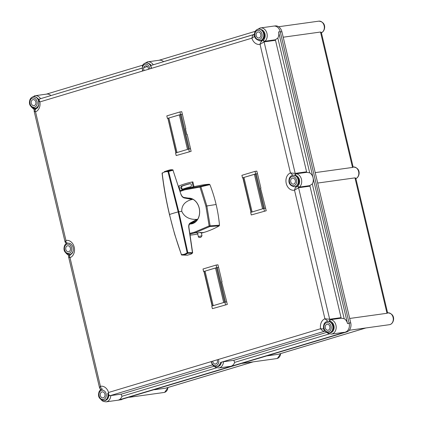 <?xml version="1.0" encoding="UTF-8"?>
<svg xmlns="http://www.w3.org/2000/svg" width="423" height="423" viewBox="0 0 423 423"><rect width="100%" height="100%" fill="white"/><g stroke="black" fill="none" stroke-linecap="round" stroke-linejoin="round"><path stroke-width="0.63" d="M274.273 26.052L275.172 25.925A7.588 5.911 82.1 0 1 281.908 31.73L350.725 322.849A7.588 5.911 82.1 0 1 346.775 331.923L120.211 399.798L346.775 331.923M350.725 322.849L349.097 323.077L280.28 31.958L281.908 31.73M154.585 389.726L165.515 388.208L253.107 361.866M278.593 354.199L365.795 327.973M349.689 318.466L386.992 313.284L354.982 177.871L317.678 183.053M352.364 167.17C353.374 167.032 353.427 167.122 352.518 167.439L320.507 32.026L321.29 32.291L353.168 167.143M121.845 399.571A7.588 5.911 82.1 0 1 121.147 399.724L119.857 399.904M315.214 172.621L352.518 167.439M320.507 32.026L283.204 37.208M267.273 355.838L278.202 354.315M165.906 388.092L165.515 388.208M354.982 177.871L355.764 178.136L387.642 312.988M386.844 313.015C387.854 312.877 387.902 312.967 386.992 313.284M261.61 40.137A4.96 3.865 -97.9 0 0 261.752 40.095A4.96 3.865 -97.9 0 0 264.444 36.489A4.96 3.865 -97.9 0 0 262.974 31.572M259.373 40.708A5.689 4.436 -97.9 0 0 261.213 40.941L262.228 40.64L260.351 42.95L260.039 44.336A8.899 6.937 82.1 0 1 251.912 38.155L39.862 101.927A8.899 6.937 82.1 0 1 35.543 111.852L65.946 240.46L65.962 241.792L66.744 243.283M36.092 108.679A5.689 4.436 -97.9 0 1 35.855 108.722L34.982 110.731L35.543 111.852L34.152 111.207L65.073 242.025L65.946 240.46A8.899 6.937 82.1 0 1 74.215 247.201A8.899 6.937 82.1 0 1 70.017 257.697L69.457 256.576L70.329 254.567A5.689 4.436 -97.9 0 0 70.567 254.524M292.912 175.244L290.442 172.938L260.039 44.336L264.095 41.888L295.18 173.388L290.442 172.938A8.899 6.937 82.1 0 0 286.244 183.434A8.899 6.937 82.1 0 0 294.514 190.176L294.831 188.795L296.708 186.485L295.693 186.786A5.689 4.436 -97.9 0 0 295.941 186.744M254.45 34.39L254.286 34.427C252.98 34.876 252.187 36.119 251.912 38.155L254.609 36.341M329.818 332.785A5.837 4.547 -97.9 0 0 334.133 326.995A5.837 4.547 -97.9 0 0 329.231 321.152A1.75 1.364 82.1 0 1 328.93 321.3A1.75 1.364 82.1 0 1 328.771 321.332A5.689 4.436 -97.9 0 0 328.697 321.348L328.771 321.332M294.863 186.755A5.689 4.436 -97.9 0 0 295.772 186.776M110.81 395.579A7.297 5.684 82.1 0 1 106.104 401.85L119.323 400.01A7.297 5.684 82.1 0 0 119.995 399.867L345.364 332.087A7.297 5.684 82.1 0 0 349.16 323.362L280.211 31.672L278.583 31.899L347.532 323.59A7.297 5.684 82.1 0 0 344.169 318.672L312.306 183.894L309.848 185.575L341.202 318.212L344.169 318.672M255.228 31.339L159.08 60.256M142.763 65.163L46.393 94.144M345.364 332.087L118.366 400.095A7.297 5.684 82.1 0 0 121.967 396.282L216.655 367.799M147.162 61.964A7.297 5.684 82.1 0 1 147.828 61.821L159.418 60.209A7.297 5.684 82.1 0 1 163.558 61.642L163.569 61.695M254.387 34.321L163.558 61.642M329.343 333.911L234.649 362.389A7.297 5.684 82.1 0 1 231.048 366.202A7.297 5.684 82.1 0 1 230.382 366.35L218.791 367.962A7.297 5.684 82.1 0 0 223.492 361.75L233.813 360.311L234.649 362.389M343.735 332.314A7.297 5.684 82.1 0 1 343.069 332.457L331.473 334.07A7.297 5.684 82.1 0 0 336.179 326.91A7.297 5.684 82.1 0 0 330.807 319.635L341.128 318.196A7.297 5.684 82.1 0 1 341.202 318.212M214.043 366.26L121.131 394.204L121.967 396.282M259.616 40.708A5.689 4.436 -97.9 0 0 261.298 40.931M278.583 31.899A7.297 5.684 82.1 0 1 277.832 38.049L275.373 39.736L306.59 171.801A1.75 1.364 82.1 0 1 306.654 172.357A7.297 5.684 82.1 0 1 306.728 172.367L309.694 172.827A7.297 5.684 82.1 0 1 313.057 177.745A7.297 5.684 82.1 0 1 312.306 183.894M275.373 39.736A7.297 5.684 82.1 0 1 275.315 39.788A1.75 1.364 82.1 0 1 275.505 40.301L264.095 41.888A1.75 1.364 82.1 0 0 262.54 40.545L261.869 40.751M277.832 38.049L309.694 172.827M294.609 175.312A1.75 1.364 82.1 0 0 295.18 173.388L306.59 171.801L306.728 172.367M141.922 68.145L50.887 95.582M34.475 95.857A7.297 5.684 82.1 0 1 35.141 95.709L46.736 94.096A7.297 5.684 82.1 0 1 50.871 95.529M296.708 186.485A1.75 1.364 82.1 0 1 297.02 186.39A1.75 1.364 82.1 0 1 298.575 187.727L329.66 319.233L341.07 317.647A1.75 1.364 82.1 0 1 341.128 318.196M212.436 364.896L110.154 395.658L121.565 394.072A1.75 1.364 82.1 0 1 121.406 394.109A1.75 1.364 82.1 0 1 121.242 394.114M326.508 332.436L233.813 360.311M275.315 39.788L264.988 41.221L262.889 40.513A5.837 4.547 -97.9 0 0 265.068 34.348A5.837 4.547 -97.9 0 0 260.891 29.515M309.848 185.575A7.297 5.684 82.1 0 1 309.789 185.628L299.468 187.066L297.369 186.353A5.837 4.547 -97.9 0 0 299.463 179.807A5.837 4.547 -97.9 0 0 294.757 175.312A1.75 1.364 82.1 0 1 294.709 175.344M294.757 175.312L296.327 173.79L306.654 172.357M309.789 185.628A1.75 1.364 82.1 0 1 309.985 186.146L298.575 187.727L294.514 190.176L324.917 318.783L329.66 319.233A1.75 1.364 82.1 0 1 328.745 321.327A1.75 1.364 82.1 0 1 328.682 321.343M329.231 321.152L330.807 319.635M217.105 366.672A5.837 4.547 -97.9 0 0 221.388 362.231L220.637 362.458A4.96 3.865 -97.9 0 1 220.103 363.902M221.388 362.231L223.492 361.75M39.143 101.16C38.107 101.271 38.345 101.525 39.862 101.927C38.879 100.272 38.921 99.252 40 98.871L39.207 99.209L38.43 100.463M327.957 321.311L324.917 318.783A8.899 6.937 82.1 0 0 320.597 328.708L323.822 329.041M324.843 330.992A1.75 1.364 82.1 0 1 324.446 331.209C323.024 331.177 321.744 330.342 320.597 328.708L108.547 392.481C108.431 394.495 108.965 395.553 110.154 395.658A1.75 1.364 82.1 0 1 109.996 395.69L108.88 395.547L107.923 394.696M99.553 387.87L100.42 386.299L70.017 257.697L68.626 257.047L99.553 387.87L100.214 389.023L101.123 389.498M107.654 393.95L108.547 392.481A8.899 6.937 82.1 0 0 100.42 386.299L101.499 389.313M259.844 28.077A7.297 5.684 82.1 0 1 260.515 27.929L273.734 26.094A7.297 5.684 82.1 0 1 280.211 31.672M332.192 330.839A4.96 3.865 -97.9 0 0 331.035 322.532M36.738 107.743A4.96 3.865 -97.9 0 0 38.382 106.247M296.957 185.612A4.96 3.865 -97.9 0 0 298.976 181.573A4.96 3.865 -97.9 0 0 297.105 177.084M260.594 36.584A3.035 2.364 82.1 0 1 258.902 37.996A3.035 2.364 82.1 0 1 256.565 36.605A3.035 2.364 82.1 0 1 256.38 33.401A3.035 2.364 82.1 0 1 258.067 31.984A3.035 2.364 82.1 0 1 260.409 33.38A3.035 2.364 82.1 0 1 260.594 36.584M258.501 29.097A5.837 4.547 82.1 0 1 258.59 29.087A5.837 4.547 82.1 0 1 263.09 31.767A5.837 4.547 82.1 0 1 263.439 37.927A5.837 4.547 82.1 0 1 260.198 40.645A5.837 4.547 82.1 0 1 260.103 40.661M104.745 396.483A3.035 2.364 82.1 0 1 103.059 397.9A3.035 2.364 82.1 0 1 100.716 396.51A3.035 2.364 82.1 0 1 100.531 393.305A3.035 2.364 82.1 0 1 102.223 391.888A3.035 2.364 82.1 0 1 104.56 393.284A3.035 2.364 82.1 0 1 104.745 396.483M102.652 389.001A5.837 4.547 82.1 0 1 102.741 388.991L102.562 389.012C100.944 389.308 99.775 390.265 99.051 391.883C97.57 396.594 99.273 399.492 104.169 400.576L104.349 400.549A5.837 4.547 82.1 0 1 104.259 400.56M108.119 394.976A5.837 4.547 82.1 0 1 107.59 397.826A5.837 4.547 82.1 0 1 104.349 400.549M35.659 104.232A3.035 2.364 82.1 0 1 33.972 105.644A3.035 2.364 82.1 0 1 31.63 104.254A3.035 2.364 82.1 0 1 31.45 101.049A3.035 2.364 82.1 0 1 33.137 99.632A3.035 2.364 82.1 0 1 35.474 101.028A3.035 2.364 82.1 0 1 35.659 104.232M33.565 96.745A5.837 4.547 82.1 0 1 33.655 96.735A5.837 4.547 82.1 0 1 38.921 101.615M38.72 105.004A5.837 4.547 82.1 0 1 38.509 105.576A5.837 4.547 82.1 0 1 35.262 108.293A5.837 4.547 82.1 0 1 35.172 108.309M217.195 359.809A3.035 2.364 82.1 0 1 217.211 362.659A3.035 2.364 82.1 0 1 215.524 364.076A3.035 2.364 82.1 0 1 212.737 361.147M220.06 364.002A5.837 4.547 82.1 0 1 216.814 366.725A5.837 4.547 82.1 0 1 216.724 366.736M329.676 328.835A3.035 2.364 82.1 0 1 327.989 330.252A3.035 2.364 82.1 0 1 325.652 328.856A3.035 2.364 82.1 0 1 325.467 325.657A3.035 2.364 82.1 0 1 327.153 324.24A3.035 2.364 82.1 0 1 329.496 325.636A3.035 2.364 82.1 0 1 329.676 328.835M327.587 321.353A5.837 4.547 82.1 0 1 327.677 321.337A5.837 4.547 82.1 0 1 332.171 324.018A5.837 4.547 82.1 0 1 332.526 330.178A5.837 4.547 82.1 0 1 329.284 332.901A5.837 4.547 82.1 0 1 329.189 332.912M144.174 70.556A3.035 2.364 82.1 0 1 143.915 67.225A3.035 2.364 82.1 0 1 145.602 65.808A3.035 2.364 82.1 0 1 148.388 69.287M146.03 62.921A5.837 4.547 82.1 0 1 146.12 62.911A5.837 4.547 82.1 0 1 151.466 68.362M295.132 182.71A3.035 2.364 82.1 0 1 293.446 184.127A3.035 2.364 82.1 0 1 291.109 182.731A3.035 2.364 82.1 0 1 290.924 179.526A3.035 2.364 82.1 0 1 292.61 178.115A3.035 2.364 82.1 0 1 294.953 179.505A3.035 2.364 82.1 0 1 295.132 182.71M293.134 175.212A5.837 4.547 82.1 0 1 297.628 177.893A5.837 4.547 82.1 0 1 297.982 184.053A5.837 4.547 82.1 0 1 294.741 186.776A5.837 4.547 82.1 0 1 294.646 186.786M70.202 250.358A3.035 2.364 82.1 0 1 68.515 251.775A3.035 2.364 82.1 0 1 66.173 250.379A3.035 2.364 82.1 0 1 65.993 247.18A3.035 2.364 82.1 0 1 67.68 245.763A3.035 2.364 82.1 0 1 70.017 247.154A3.035 2.364 82.1 0 1 70.202 250.358M72.841 252.134A5.837 4.547 82.1 0 1 69.806 254.424A5.837 4.547 82.1 0 1 69.716 254.435M264.396 211.014L263.799 208.465L250.67 212.409L251.273 214.958L266.21 210.76L265.607 208.211L263.799 208.465M251.273 214.958L266.21 210.76M255.629 173.916L255.027 171.363L241.898 175.312L242.501 177.861L256.005 173.864M242.501 177.861L242.855 177.813M257.438 173.657L256.835 171.114L255.027 171.363M260.563 188.251L260.912 188.15L257.485 173.647L255.37 174.017A116.79 8.793 -13.3 0 0 254.408 174.297A116.732 8.788 166.7 0 0 243.944 177.449L243.907 177.454A116.79 8.793 -13.3 0 0 243.045 177.723L242.998 177.803M252.113 211.997A116.732 8.788 -13.3 0 1 262.614 208.84M264.169 208.412L265.607 208.211M265.649 208.201L260.547 188.198L260.912 188.15M252.108 211.981L243.944 177.449M252.071 211.992L243.907 177.454M262.572 208.83L254.408 174.297M198.355 236.6C198.535 237.504 199.397 237.715 200.946 237.224L201.993 235.738L198.355 236.6L197.546 233.173L198.197 232.872L195.119 232.809L189.811 234.183M190.366 223.984A12.986 10.12 -97.9 0 0 191.281 223.91A12.986 10.12 -97.9 0 0 192.47 223.651A12.986 10.12 -97.9 0 0 199.497 209.522A12.986 10.12 -97.9 0 0 188.711 198.107M180.082 190.736L178.955 185.956A116.732 90.971 82.1 0 1 192.084 182.006L192.877 181.895L194.02 186.712L186.485 188.584L179.875 190.815L184.793 189.134L200.312 186.31L209.343 184.232L209.914 184.666A116.732 90.971 82.1 0 1 216.116 204.505A116.732 90.971 82.1 0 1 219.495 225.189L219.188 225.893A116.732 90.971 82.1 0 1 203.965 232.423L201.279 232.719M193.998 186.628L201.496 185.158A116.732 90.971 82.1 0 1 209.343 184.232M203.965 232.423A116.732 90.971 82.1 0 1 201.38 233.152M197.742 233.998A116.732 90.971 82.1 0 1 190.043 235.14L189.943 235.146M198.197 232.872C200.793 232.285 201.586 232.253 200.571 232.777M219.188 225.893L209.824 226.543L195.119 232.809A0.73 0.455 -106.8 0 1 194.554 232.164L209.152 225.935L205.885 206.117L199.968 187.093L184.56 189.89L180.082 191.408M189.705 233.427L194.554 232.164M209.914 184.666L200.888 186.749L206.831 205.895L210.131 225.84L219.495 225.189M216.116 204.505L205.885 206.117M190.673 223.846A12.986 10.12 -97.9 0 0 191.73 223.83M200.888 186.749A0.73 0.534 -105.4 0 0 200.312 186.31A0.73 0.455 -93.9 0 0 199.968 187.093L200.888 186.749M210.131 225.84L209.152 225.935A0.73 0.439 -119.3 0 0 209.824 226.543A0.73 0.523 -92.1 0 0 210.131 225.84M182.403 189.255A116.732 90.971 82.1 0 1 190.546 186.807A1.607 1.253 -97.9 0 0 191.376 184.978A1.607 1.253 -97.9 0 0 189.938 183.667A1.607 1.253 -97.9 0 0 189.842 183.688A116.732 90.971 -97.9 0 0 181.636 186.157A1.607 1.253 -97.9 0 0 180.843 187.997A1.607 1.253 -97.9 0 0 182.281 189.282A1.607 1.253 -97.9 0 0 182.403 189.255M192.084 182.006L193.248 186.929M182.699 189.15A1.607 1.253 82.1 0 1 181.604 187.648A1.607 1.253 82.1 0 1 182.435 186.046A116.732 90.971 82.1 0 1 190.234 183.672M189.16 198.186A12.838 10.009 82.1 0 1 190.429 198.276M194.215 222.895A12.838 10.009 82.1 0 1 191.682 223.693L190.71 223.83M183.392 197.356L190.889 198.493A12.838 10.009 82.1 0 1 192.777 199.217L192.248 199.439C187.743 200.444 181.509 203.447 181.758 211.315C185.115 218.702 192.291 219.68 196.959 219.347L190.25 222.984A0.582 0.428 63.9 0 1 190.202 223.524L197.562 219.458L196.959 219.347M181.398 254.625L174.683 234.342L169.449 214.556C166.429 201.549 164.076 189.657 162.094 173.393A0.582 0.582 0 0 1 162.284 172.885L162.369 172.838A0.582 0.412 48.3 0 0 162.215 173.351C163.86 187.215 166.297 200.936 169.533 214.509A17.507 1.317 -13.3 0 1 178.194 211.907L167.968 171.622C165.583 171.532 163.664 172.108 162.215 173.351L162.199 173.404M192.248 199.439L184.343 197.996C182.852 197.61 181.731 196.431 180.986 194.458L172.986 170.199L168.629 171.468A0.582 0.434 72.2 0 0 168.201 171.082L172.568 169.808L169.337 170.035L164.283 171.669L168.201 171.082A0.582 0.27 92.9 0 0 167.968 171.622L168.629 171.468L178.792 211.775L178.194 211.907L187.167 252.832C185.115 254.154 183.196 254.731 181.409 254.561C176.677 241.443 172.721 228.092 169.533 214.509L169.533 214.509M190.25 222.984C189.039 223.778 188.536 225.216 188.748 227.288L192.465 252.61L187.828 252.69L187.167 252.832L187.627 253.266C185.554 254.63 183.614 255.217 181.795 255.021A0.582 0.439 -83.4 0 1 181.409 254.561L181.298 254.635A0.582 0.582 0 0 0 181.779 255.016L187.394 255.212L190.958 254.138L192.275 253.181A0.582 0.333 50.5 0 0 192.412 253.134L192.412 253.134A0.582 0.333 50.5 0 0 192.486 252.859M181.758 211.315A408.555 30.757 -13.3 0 0 178.792 211.775L187.828 252.69A0.582 0.423 -89.7 0 1 187.627 253.266L192.275 253.181A0.582 0.428 -92.4 0 0 192.465 252.61L192.613 252.584A0.582 0.582 0 0 1 192.412 253.134L191.069 254.107A0.582 0.349 -120 0 1 190.958 254.138M169.337 170.035L171.056 169.713A0.582 0.365 86.9 0 0 171.003 169.723M192.613 252.584L188.912 227.32C188.78 225.908 189.028 224.782 189.663 223.941L190.202 223.524A14.958 11.654 -97.9 0 1 189.345 224.386M180.986 194.458L172.986 170.199A0.582 0.439 75.3 0 0 172.568 169.808A0.582 0.36 -83 0 1 172.658 169.803L172.658 169.803A0.582 0.36 -83 0 1 172.843 169.93M171.109 169.718A0.582 0.365 86.9 0 0 171.056 169.713L172.658 169.803A0.582 0.582 0 0 1 173.144 170.215L173.018 170.316M184.343 197.996A0.582 0.407 -82.1 0 0 184.063 197.578L192.777 199.217A12.838 10.009 -97.9 0 1 199.18 208.132A12.838 10.009 -97.9 0 1 197.562 219.458A12.838 10.009 -97.9 0 1 196.246 221.15L189.266 224.46M183.756 197.504L184.063 197.578A14.958 11.654 82.1 0 0 183.587 197.446M189.314 151.593L188.711 149.044L175.582 152.989L176.185 155.542L191.127 151.339L190.524 148.79L188.711 149.044M176.185 155.542L191.127 151.339M180.547 114.496L179.944 111.947L166.815 115.891L167.418 118.44L180.917 114.443M167.418 118.44L167.963 118.303A116.79 8.793 -13.3 0 1 168.825 118.033L168.862 118.028A116.732 8.788 166.7 0 1 179.326 114.882A116.79 8.793 -13.3 0 1 180.283 114.596L182.398 114.226L185.829 128.729L185.48 128.835M182.355 114.236L181.753 111.693L179.944 111.947M167.915 118.382L175.926 152.888M168.862 118.028L177.02 152.56A116.732 8.788 -13.3 0 1 187.532 149.419M189.086 148.991L190.524 148.79M190.567 148.78L187.167 134.392L186.802 134.44L185.464 128.777L185.829 128.729M176.988 152.571L168.825 118.033M187.489 149.409L179.326 114.876M225.507 304.703L224.904 302.154L211.78 306.104L212.378 308.653L227.32 304.454L226.717 301.906L224.904 302.154M212.378 308.653L227.32 304.454M216.74 267.606L216.137 265.057L203.008 269.007L203.611 271.555L217.115 267.553M203.611 271.555L203.965 271.508M218.548 267.347L217.945 264.809L216.137 265.057M221.673 281.945L222.022 281.84L218.596 267.341L216.481 267.706A116.79 8.793 -13.3 0 0 215.519 267.986A116.732 8.788 166.7 0 0 205.055 271.143L205.018 271.148A116.79 8.793 -13.3 0 0 204.156 271.413L204.108 271.492M213.224 305.692A116.732 8.788 -13.3 0 1 223.725 302.535M225.279 302.101L226.717 301.906M226.76 301.89L221.657 281.892L222.022 281.84M213.218 305.67L205.055 271.143M213.181 305.681L205.018 271.148M223.682 302.524L215.519 267.986M387.785 312.84C396.06 313.766 394.31 323.32 390.048 324.552L389.435 324.69A5.98 4.664 -97.9 0 0 389.98 324.568A5.98 4.664 -97.9 0 0 393.168 317.768A5.98 4.664 -97.9 0 0 387.785 312.84L387.611 312.861M168.158 387.426L164.679 392.333L164.061 392.47A5.98 4.664 -97.9 0 0 164.61 392.348A5.98 4.664 -97.9 0 0 167.91 387.505M280.846 353.538L277.366 358.445L276.748 358.577A5.98 4.664 -97.9 0 0 277.298 358.461A5.98 4.664 -97.9 0 0 280.592 353.612M321.395 32.751A5.98 4.664 -97.9 0 0 324.166 25.835A5.98 4.664 -97.9 0 0 318.836 21.15L278.604 26.739M355.875 178.591A5.98 4.664 -97.9 0 0 358.646 171.68A5.98 4.664 -97.9 0 0 353.311 166.995L353.136 167.016M33.369 108.193A5.837 4.547 -97.9 0 0 35.315 108.87M294.688 186.781A5.689 4.436 -97.9 0 0 295.693 186.786M349.16 323.362L347.532 323.59M119.995 399.867L118.366 400.095M262.228 40.64A1.75 1.364 82.1 0 1 262.54 40.545L262.725 40.523M297.2 186.363L296.343 186.591M324.959 331.14L220.499 362.474M216.423 363.695L215.122 364.087M104.291 400.56A5.837 4.547 -97.9 0 0 108.764 395.494M32.243 97.137L35.141 95.709A7.297 5.684 82.1 0 1 40.55 98.691M38.763 99.659A5.837 4.547 -97.9 0 0 36.827 97.761M296.327 173.79A7.297 5.684 82.1 0 1 301.467 179.352A7.297 5.684 82.1 0 1 299.468 187.066M68.685 254.466A5.837 4.547 -97.9 0 0 69.79 254.715M257.702 29.272L260.515 27.929A7.297 5.684 82.1 0 1 266.754 32.693A7.297 5.684 82.1 0 1 264.988 41.221M151.207 65.412A5.837 4.547 -97.9 0 0 148.774 63.545M144.994 63.186L147.828 61.821A7.297 5.684 82.1 0 1 153.237 64.798M255.249 32.545A4.669 3.638 82.1 0 1 260.193 31.038A4.669 3.638 82.1 0 1 261.726 37.441A4.669 3.638 82.1 0 1 256.777 38.948A4.669 3.638 82.1 0 1 255.249 32.545M260.013 40.671C255.122 39.588 253.419 36.695 254.9 31.984C255.624 30.361 256.793 29.404 258.405 29.113A5.837 4.547 82.1 0 1 262.905 31.788A5.837 4.547 82.1 0 1 263.259 37.948A5.837 4.547 82.1 0 1 260.013 40.671L260.198 40.645M99.4 392.449A4.669 3.638 82.1 0 1 104.349 390.937A4.669 3.638 82.1 0 1 105.877 397.34A4.669 3.638 82.1 0 1 100.933 398.852A4.669 3.638 82.1 0 1 99.4 392.449M107.759 393.554A5.837 4.547 82.1 0 1 107.41 397.853A5.837 4.547 82.1 0 1 104.169 400.576M30.313 100.193A4.669 3.638 82.1 0 1 35.262 98.686A4.669 3.638 82.1 0 1 36.79 105.089A4.669 3.638 82.1 0 1 31.847 106.596A4.669 3.638 82.1 0 1 30.313 100.193M38.826 103.55A5.837 4.547 82.1 0 1 38.324 105.597A5.837 4.547 82.1 0 1 35.083 108.32C30.186 107.236 28.484 104.344 29.97 99.632C30.689 98.009 31.857 97.052 33.475 96.761A5.837 4.547 82.1 0 1 38.72 101.531M218.437 359.434A4.669 3.638 82.1 0 1 218.342 363.516A4.669 3.638 82.1 0 1 214.524 365.604A4.669 3.638 82.1 0 1 211.495 361.522M219.881 364.029A5.837 4.547 82.1 0 1 216.634 366.752L216.814 366.725M324.335 324.801A4.669 3.638 82.1 0 1 329.279 323.288A4.669 3.638 82.1 0 1 330.812 329.691A4.669 3.638 82.1 0 1 325.863 331.204A4.669 3.638 82.1 0 1 324.335 324.801M329.099 332.927C324.208 331.844 322.5 328.946 323.986 324.235C324.705 322.617 325.879 321.66 327.492 321.364A5.837 4.547 82.1 0 1 331.992 324.044A5.837 4.547 82.1 0 1 332.346 330.204A5.837 4.547 82.1 0 1 329.099 332.927L329.284 332.901M142.884 70.942A4.669 3.638 82.1 0 1 142.784 66.369A4.669 3.638 82.1 0 1 146.807 64.354A4.669 3.638 82.1 0 1 149.679 68.901M142.44 71.075L142.435 65.808C143.154 64.185 144.322 63.228 145.94 62.937A5.837 4.547 82.1 0 1 151.286 68.415M289.792 178.67A4.669 3.638 82.1 0 1 294.736 177.163A4.669 3.638 82.1 0 1 296.269 183.566A4.669 3.638 82.1 0 1 291.32 185.073A4.669 3.638 82.1 0 1 289.792 178.67M294.556 186.797C289.665 185.718 287.963 182.821 289.443 178.109C290.167 176.491 291.336 175.534 292.949 175.238A5.837 4.547 82.1 0 1 297.448 177.919A5.837 4.547 82.1 0 1 297.803 184.079A5.837 4.547 82.1 0 1 294.556 186.797L294.741 186.776M64.856 246.323A4.669 3.638 82.1 0 1 69.806 244.811A4.669 3.638 82.1 0 1 71.334 251.214A4.669 3.638 82.1 0 1 66.39 252.727A4.669 3.638 82.1 0 1 64.856 246.323M73.237 250.569A5.837 4.547 82.1 0 1 72.867 251.727A5.837 4.547 82.1 0 1 69.626 254.45L69.806 254.424M251.209 212.251L243.045 177.723M264.38 208.375L256.211 173.827M263.529 208.544L255.37 174.017M200.01 237.361L200.877 237.24L200.01 237.361M184.56 189.89A0.73 0.455 -106.8 0 1 184.793 189.134L186.601 188.552M181.636 186.157L182.435 186.046M187.077 255.217L187.405 255.212A0.582 0.365 -93.1 0 1 187.394 255.212M191.159 254.017A0.582 0.349 -120 0 1 191.069 254.107L187.405 255.212M176.127 152.83L167.963 118.303M189.298 148.954L181.129 114.406M188.447 149.123L180.283 114.596M212.32 305.94L204.156 271.413M225.491 302.07L217.322 267.516M224.639 302.234L216.481 267.706M276.748 358.577L242.178 363.383M164.061 392.47L129.491 397.276M389.435 324.69L349.229 330.278M365.89 327.962L278.397 354.273M253.203 361.85L165.71 388.166M355.574 178.712C359.83 177.475 361.586 167.92 353.311 166.995M321.099 32.867C325.356 31.63 327.111 22.081 318.836 21.15M31.26 106.892L34.332 109.753M68.753 243.294C69.88 243.072 71.059 243.849 72.291 245.626C73.776 247.36 73.914 253.065 70.652 254.493L70.329 254.567C69.034 254.937 68.468 255.767 68.626 257.047M34.152 111.207L34.152 111.207C33.993 109.922 34.559 109.097 35.849 108.722L36.177 108.653C38.303 107.87 39.075 105.443 38.493 101.377M121.406 394.109L109.996 395.69M254.096 34.469L150.62 65.586M147.458 66.538L143.767 67.648M141.917 68.203L39.815 98.913M65.073 242.025L66.305 243.542M214.16 366.323L215.857 367.502L218.791 367.962M68.806 255.598L66.088 253.292M327.18 332.732L328.518 333.599L331.473 334.07M100.706 389.35L99.992 390.408M101.034 399.74L103.143 401.379L106.104 401.85M262.974 38.789L263.598 38.699M211.072 361.649L212.489 364.954L214.244 366.366L216.634 366.752M297.517 184.914L297.824 184.872M68.018 242.887C66.4 243.183 65.232 244.14 64.513 245.758C63.027 250.469 64.73 253.366 69.626 254.45M251.013 212.309L242.855 177.803M201.993 235.738L201.216 232.46M181.779 255.016L182.276 255.064M183.783 197.515C182.26 196.637 181.377 195.6 181.134 194.416M212.119 306.003L203.965 271.497"/></g></svg>
